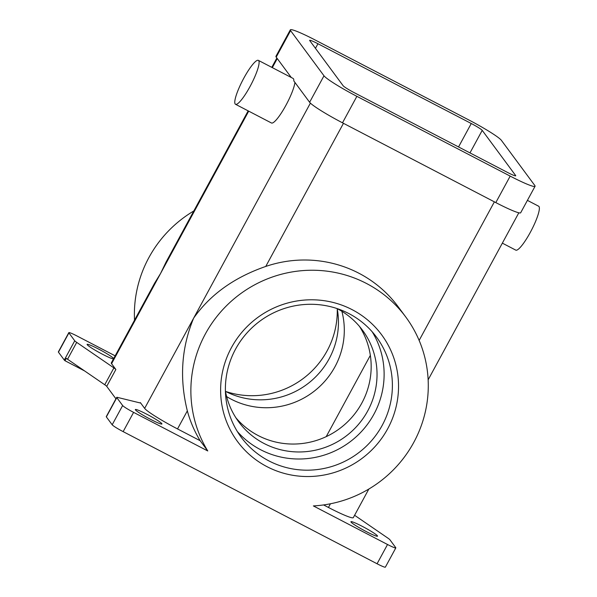 <?xml version="1.0" encoding="UTF-8"?>
<svg xmlns="http://www.w3.org/2000/svg" width="597" height="597" viewBox="0 0 597 597"><rect width="100%" height="100%" fill="white"/><g stroke="black" fill="none" stroke-linecap="round" stroke-linejoin="round"><path stroke-width="0.9" d="M370.341 355.357L326.216 436.631M248.165 110.87L166.048 262.113L160.593 273.426L154.623 283.165L111.318 362.909A33.007 2.992 28.5 0 0 111.579 363.7L115.87 369.498A11 1 28.5 0 0 113.9 367.901L76.707 342.387A11 1 -151.5 0 1 74.737 340.79L68.909 332.91A11 1 -151.5 0 1 68.819 332.648A11 1 -151.5 0 1 77.11 336.036L115.161 355.834M323.589 504.935L328.447 507.465A33.007 2.992 28.5 0 0 353.32 517.629L368.834 489.04M74.737 340.79L64.282 360.043L58.446 352.17L68.909 332.91M250.039 86.513A24.753 4.701 117.5 0 1 235.509 104.281A24.753 4.701 117.5 0 1 243.837 78.132A24.753 4.701 117.5 0 1 258.359 60.364A24.753 4.701 117.5 0 1 250.039 86.513M294.94 82.446A24.753 4.701 117.5 0 1 285.97 105.214A24.753 4.701 117.5 0 1 271.441 122.982L235.509 104.281M377.073 563.762A11 1 28.5 0 0 385.363 567.15L395.818 547.889A11 1 -151.5 0 1 387.528 544.501L377.073 563.762L123.146 431.631L133.601 412.37L207.756 450.959L200.174 440.72A119.646 116.967 -36.5 0 1 187.331 410.878C179.309 378.543 181.421 347.618 193.659 318.111C210.211 294.597 234.24 277.366 265.755 266.441A119.646 116.967 -36.5 0 1 398.177 306.754L405.759 316.992A119.646 116.967 143.5 0 0 244.218 291.157A119.646 116.967 143.5 0 0 207.756 450.959M106.356 416.9L116.811 397.647A11 1 -151.5 0 1 116.721 397.378L106.266 416.639A11 1 28.5 0 0 106.356 416.9L112.184 424.78A11 1 28.5 0 0 123.146 431.631M290.321 29.85A33.007 2.992 -151.5 0 1 315.194 40.014L468.511 119.788A33.007 2.992 -151.5 0 1 501.383 140.332L534.8 185.488A33.007 2.992 -151.5 0 1 535.061 186.279A33.007 2.992 -151.5 0 1 510.189 176.115L356.872 96.333A33.007 2.992 -151.5 0 1 323.992 75.789L290.582 30.641A33.007 2.992 -151.5 0 1 290.321 29.85L275.941 56.327A33.007 2.992 28.5 0 0 276.202 57.118L291.284 77.498M366.125 531.509A15.126 1.373 -151.5 0 1 350.932 521.726A15.126 1.373 -151.5 0 1 362.334 526.382A15.126 1.373 -151.5 0 1 377.52 536.166A15.126 1.373 -151.5 0 1 366.125 531.509M226.636 396.595A77.013 75.289 143.5 0 0 334.969 366.745A77.013 75.289 143.5 0 0 341.887 311.306M113.49 358.909A15.126 1.373 -151.5 0 1 102.303 354.148A15.126 1.373 -151.5 0 1 87.11 344.372A15.126 1.373 -151.5 0 1 98.512 349.029A15.126 1.373 -151.5 0 1 113.669 358.581M359.469 326.395A77.013 75.289 -36.5 0 1 361.842 403.05A77.013 75.289 -36.5 0 1 235.919 417.818M471.264 123.512A11 1 -151.5 0 1 482.219 130.362L515.636 175.518A11 1 -151.5 0 1 515.726 175.779A11 1 -151.5 0 1 507.435 172.391L354.118 92.61A11 1 -151.5 0 1 343.156 85.767L309.746 40.611A11 1 -151.5 0 1 309.656 40.35A11 1 -151.5 0 1 317.947 43.738L471.264 123.512L458.541 146.952M527.412 200.368L538.636 206.211A24.753 4.701 117.5 0 1 530.308 232.36A24.753 4.701 117.5 0 1 515.786 250.128L502.353 243.143M258.359 60.364L293.097 78.438A24.753 4.701 117.5 0 1 293.821 80.931L309.619 102.274A33.007 2.992 28.5 0 0 342.499 122.818L495.808 202.592A33.007 2.992 28.5 0 0 520.681 212.756L535.061 186.279M150.526 419.318A15.126 1.373 -151.5 0 1 135.34 409.542A15.126 1.373 -151.5 0 1 146.735 414.199A15.126 1.373 -151.5 0 1 161.929 423.974A15.126 1.373 -151.5 0 1 150.526 419.318M116.721 397.378A11 1 -151.5 0 1 117.408 397.378L139.765 402.856A11 1 28.5 0 0 140.444 402.856A11 1 28.5 0 0 140.355 402.587L144.646 408.385A33.007 2.992 28.5 0 0 177.525 428.93L200.174 440.72M193.831 210.95A119.646 116.967 143.5 0 0 134.526 320.171M225.465 391.341A77.013 75.289 143.5 0 0 329.119 358.834A77.013 75.289 143.5 0 0 337.201 308.649M382.192 425.377A84.17 82.282 -36.5 0 1 241.233 437.303A84.17 82.282 -36.5 0 1 235.584 349.088A84.17 82.282 -36.5 0 1 376.543 337.171A84.17 82.282 -36.5 0 1 382.192 425.377M387.669 428.803A89.669 87.655 -36.5 0 1 266.971 466.645A89.669 87.655 -36.5 0 1 231.487 347.529A89.669 87.655 -36.5 0 1 352.185 309.686A89.669 87.655 -36.5 0 1 387.669 428.803M387.528 544.501L313.373 505.92A119.646 116.967 143.5 0 0 416.139 437.817A119.646 116.967 143.5 0 0 405.759 316.992M372.17 331.76A84.17 82.282 -36.5 0 1 373.923 414.206A84.17 82.282 -36.5 0 1 237.345 431.534M225.711 391.468A84.17 82.282 143.5 0 0 327.081 350.902A84.17 82.282 143.5 0 0 337.253 308.933M336.954 308.522A77.013 75.289 -36.5 0 1 362.528 330.253A77.013 75.289 -36.5 0 1 367.7 410.967A77.013 75.289 -36.5 0 1 238.718 421.878A77.013 75.289 -36.5 0 1 225.412 391.065M64.282 360.043A11 1 28.5 0 0 64.998 360.73L66.304 358.319A11 1 28.5 0 0 67.558 359.237L104.751 384.752A11 1 -151.5 0 1 106.721 386.349L115.87 369.498M115.945 398.818L106.721 386.349M84.587 370.924L64.998 360.73M354.596 515.278L387.931 538.151A11 1 -151.5 0 1 389.901 539.748L395.729 547.628A11 1 -151.5 0 1 395.818 547.889M133.601 412.37A11 1 -151.5 0 1 122.646 405.527L112.184 424.78M116.811 397.647L122.646 405.527M68.819 332.648L58.364 351.902A11 1 28.5 0 0 58.446 352.17M111.579 363.7L248.703 111.154M328.447 507.465L330.447 503.771M419.139 340.424L494.376 201.853M265.755 266.441L343.462 123.318M144.646 408.385L310.395 103.124M272.329 67.633L277.262 58.551M482.219 130.362L469.981 152.907M510.189 176.115L495.808 202.592M356.872 96.333L342.499 122.818M323.992 75.789L309.619 102.274M177.525 428.93L187.331 410.878M290.582 30.641L276.202 57.118M317.947 43.738L315.455 48.327M67.558 359.237L76.707 342.387M113.9 367.901L104.751 384.752M271.792 67.357L276.866 58.013M428.139 379.819L518.823 212.801"/></g></svg>
